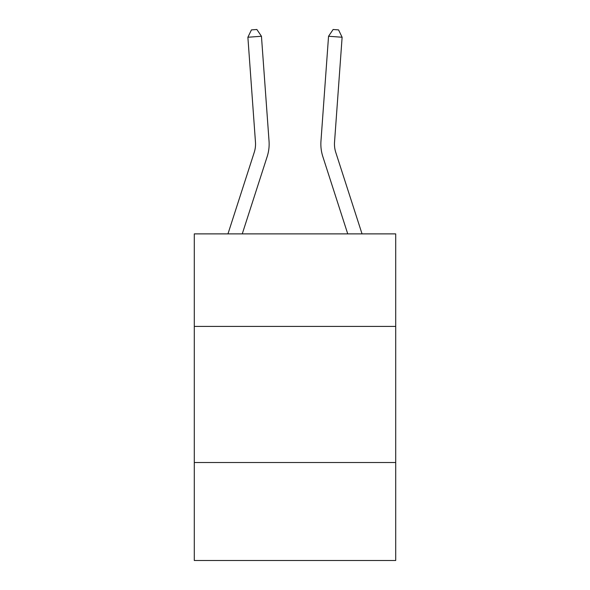<?xml version="1.0" encoding="UTF-8"?>
<svg xmlns="http://www.w3.org/2000/svg" width="590" height="590" viewBox="0 0 590 590"><rect width="100%" height="100%" fill="white"/><g stroke="black" fill="none" stroke-linecap="round" stroke-linejoin="round"><path stroke-width="0.89" d="M395.706 326.425L395.706 233.883L194.294 233.883L194.294 326.425L395.706 326.425L395.706 560.5L194.294 560.5L194.294 326.425M395.706 462.516L194.294 462.516M269.04 141.121L261.451 36.263L269.04 141.121A40.828 40.828 0 0 1 267.174 156.593L242.261 233.883M227.961 233.883L254.224 152.419A27.221 27.221 -66.7 0 0 255.463 142.102L247.881 37.244L251.443 29.891L256.871 29.5L261.451 36.263L247.881 37.244M362.039 233.883L335.776 152.419A27.221 27.221 66.7 0 1 334.537 142.102L342.119 37.244L328.549 36.263L320.96 141.121A40.828 40.828 -85.3 0 0 322.826 156.593L347.739 233.883L322.826 156.593M254.224 152.419A27.221 27.221 0 0 0 255.463 142.102A27.221 27.221 0 0 1 254.224 152.419A27.221 27.221 0 0 0 255.463 142.102A27.221 27.221 0 0 1 254.224 152.419A27.221 27.221 0 0 0 255.463 142.102A27.221 27.221 0 0 1 254.224 152.419A27.221 27.221 0 0 0 255.463 142.102A27.221 27.221 0 0 1 254.224 152.419A27.221 27.221 0 0 0 255.463 142.102A27.221 27.221 0 0 1 254.224 152.419A27.221 27.221 0 0 0 255.463 142.102A27.221 27.221 0 0 1 254.224 152.419A27.221 27.221 0 0 0 255.463 142.102A27.221 27.221 0 0 1 254.224 152.419M335.776 152.419A27.221 27.221 94.7 0 1 334.537 142.102M328.549 36.263L333.129 29.5L338.557 29.891L342.119 37.244"/></g></svg>
